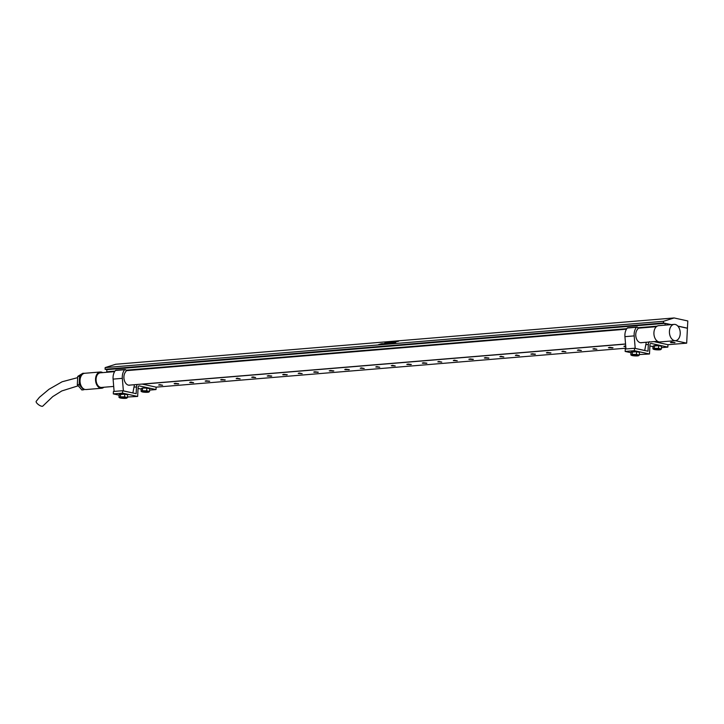 <?xml version="1.0" encoding="UTF-8"?>
<svg xmlns="http://www.w3.org/2000/svg" width="724" height="724" viewBox="0 0 724 724"><rect width="100%" height="100%" fill="white"/><g stroke="black" fill="none" stroke-linecap="round" stroke-linejoin="round"><path stroke-width="1.09" d="M390.254 342.09L388.652 342.642L390.254 342.09M388.752 342.579L391.114 341.882M388.607 342.579L391.259 341.909M663.528 321.284L105.161 367.602L115.722 364.262L674.098 317.954L663.528 321.284L663.446 322.958L665.157 323.338L665.066 325.139M381.059 343.791L382.788 343.638L379.928 344.488L380.978 343.909L378.607 344.588L381.548 343.746M380.525 344.28L382.245 343.692M384.118 343.556L380.797 344.407L384.118 343.556M381.213 344.325L384.553 343.493M385.159 343.674L386.372 343.375M384.734 343.782L385.277 343.457M388.164 343.221L384.933 344.063L388.164 343.221M387.458 343.8L388.752 343.583M386.797 343.909L389.349 343.104M389.277 343.628L392.29 342.923M395.159 342.606L391.548 343.529L395.621 342.579M391.539 343.529L394.019 342.714M387.204 342.253L384.924 342.977L387.204 342.253M389.946 341.936L386.761 342.796M388.643 342.28L388.127 342.38M391.928 341.909L392.879 341.701M389.865 342.57L391.476 342.144M391.34 342.144L392.535 341.791M395.005 341.52L391.91 342.407L395.033 341.52M393.702 341.864L393.186 341.954M391.82 342.371L395.005 341.529M393.901 342.054L394.77 341.918L393.901 342.054M396.833 341.619L398.055 341.312M394.39 342.199L396.951 341.384M389.494 343.601L392.001 342.886M378.643 344.588L381.168 343.81M380.978 343.909L379.91 344.488M382.245 343.701L382.761 343.647M387.539 343.239L388.643 343.158M384.969 344.063L387.539 343.294M387.639 343.42L386.806 343.583M389.349 343.113L390.019 343.04M386.326 343.357L386.869 343.303M385.349 343.42L386.019 343.375M382.752 344.244L384.734 343.791M384.643 343.819L383.747 344.144M392.987 343.257L395.123 342.624M392.254 343.312L394.77 342.651M393.557 342.977L392.272 343.466M382.715 344.09L381.439 344.325M383.62 343.746L382.67 343.918M677.809 326.053L687.438 328.162L687.8 320.958L674.098 317.954M105.161 367.602L105.07 369.276L663.446 322.958M105.07 369.276L106.79 369.656L665.003 323.347L670.958 324.651M106.944 369.638L106.681 371.801L114.98 371.113M125.958 370.199L626.821 328.66M637.799 327.746L657.139 326.144M106.681 371.801L106.935 372.272M142.483 384.154L625.554 344.09M654.324 341.701L657.754 341.42M671.284 324.623L665.157 323.338M687.438 328.162L677.926 326.189M677.917 326.18L687.148 328.198M670.922 324.66L665.157 323.393M675.311 340.669L686.678 343.158L687.429 328.271M138.049 388.67L138.863 388.598M156.131 387.15L156.004 389.566L156.131 387.15L142.112 384.073L156.131 387.15L625.889 348.199M649.89 346.208L650.704 346.144M667.971 344.696L667.845 347.113L667.971 344.696L653.953 341.619L667.971 344.696L686.678 343.158M395.349 342.117L396.318 341.773M396.951 341.393L397.729 341.312M397.983 341.339L398.58 341.239M387.24 342.244L387.928 342.108M384.924 342.977L387.403 342.235M386.942 342.769L388.363 342.343M393.937 342.054L394.734 341.927M392.001 342.352L393.422 341.927M670.867 342.669L675.039 342.597L671.591 342.171L670.849 342.66L671.591 342.171M624.341 346.524L625.762 346.687M624.703 346.054L623.925 346.353M625.708 346.018L625.056 346.036M608.83 347.81L613.002 347.737L609.545 347.321L608.812 347.81L609.545 347.321M592.911 348.923L596.875 349.221L594.033 348.606L593.3 349.095L594.033 348.606M577.399 350.217L581.363 350.507L578.53 349.891L577.788 350.38L578.53 349.891M561.887 351.502L565.851 351.792L563.019 351.185L562.276 351.665L563.019 351.185M546.783 352.959L550.964 352.887L547.507 352.47L546.765 352.95L547.507 352.47M531.28 354.244L535.452 354.172L531.995 353.755L531.262 354.235L531.995 353.755M515.352 355.357L519.325 355.656L516.484 355.041L515.75 355.529L516.484 355.041M499.85 356.642L503.814 356.941L500.972 356.326L500.239 356.814L500.972 356.326M484.745 358.099L488.917 358.036L485.469 357.611L484.727 358.099L485.469 357.611M469.233 359.394L473.406 359.321L469.957 358.905L469.215 359.385L469.957 358.905M453.315 360.507L457.278 360.796L454.446 360.19L453.704 360.67L454.446 360.19M437.803 361.792L441.767 362.081L438.934 361.475L438.201 361.955L438.934 361.475M422.707 363.249L426.879 363.177L423.422 362.76L422.689 363.249L423.422 362.76M407.196 364.534L411.368 364.471L407.911 364.045L407.178 364.534L407.911 364.045M391.277 365.647L395.241 365.946L392.399 365.33L391.666 365.819L392.399 365.33M375.765 366.941L379.729 367.231L376.896 366.625L376.154 367.104L376.896 366.625M360.253 368.226L364.217 368.516L361.385 367.91L360.642 368.389L361.385 367.91M345.149 369.683L349.33 369.611L345.873 369.195L345.131 369.674L345.873 369.195M329.628 370.969L333.818 370.896L330.361 370.48L329.628 370.969L330.361 370.48M314.116 372.254L318.307 372.19L314.849 371.765L314.116 372.254L314.849 371.765M298.207 373.367L302.179 373.665L299.338 373.05L298.605 373.539L299.338 373.05M283.111 374.833L287.283 374.761L283.826 374.335L283.093 374.824L283.826 374.335M267.599 376.118L271.772 376.046L268.323 375.629L267.581 376.109L268.323 375.629M251.681 377.231L255.644 377.521L252.812 376.914L252.07 377.394L252.812 376.914M236.169 378.516L240.133 378.815L237.3 378.2L236.567 378.688L237.3 378.2M221.073 379.973L225.245 379.91L221.788 379.485L221.055 379.973L221.788 379.485M205.562 381.258L209.734 381.195L206.277 380.77L205.544 381.258L206.277 380.77M189.643 382.381L193.607 382.67L190.765 382.055L190.032 382.543L190.765 382.055M174.538 383.838L178.71 383.765L175.262 383.349L174.52 383.829L175.262 383.349M158.619 384.951L162.583 385.24L159.751 384.634L159.008 385.114L159.751 384.634M671.239 342.19L674.424 342.787M671.383 342.253L670.46 342.497M190.032 382.543L193.607 382.67M406.779 364.362L410.752 364.661M267.192 375.946L271.156 376.236M423.069 362.778L426.264 363.376M159.398 384.652L162.583 385.24M438.581 361.493L441.767 362.081M283.482 374.362L286.668 374.951M454.093 360.208L457.278 360.796M205.924 380.788L209.118 381.385M468.826 359.222L472.79 359.511M298.994 373.068L302.179 373.665M485.116 357.629L488.302 358.226M500.628 356.344L503.814 356.941M314.497 371.783L317.691 372.38M516.131 355.059L519.325 355.656M221.435 379.503L224.63 380.1M530.864 354.072L534.837 354.362M329.23 370.797L333.194 371.095M547.154 352.488L550.34 353.077M174.909 383.367L178.095 383.955M562.666 351.203L565.851 351.792M345.52 369.213L348.706 369.801M578.177 349.909L581.363 350.507M236.947 378.218L240.133 378.815M593.3 349.095L596.875 349.221M361.032 367.928L364.217 368.516M608.413 347.638L612.386 347.936M624.857 346.117L625.735 346.362M376.543 366.643L379.729 367.231M252.07 377.394L255.644 377.521M391.666 365.819L395.241 365.946M547.299 352.543L546.376 352.787M485.261 357.692L484.338 357.937M423.214 362.842L422.291 363.077M345.665 369.267L344.742 369.512M314.65 371.846L313.718 372.082M283.627 374.417L282.704 374.661M221.58 379.566L220.657 379.801M206.078 380.851L205.145 381.086M175.054 383.421L174.131 383.666M644.704 350.497L647.998 351.212L648.342 344.461A4.082 2.697 -94.7 0 1 649.383 341.674A4.082 2.697 -94.7 0 0 648.342 344.461L645.826 344.669L648.342 344.461L647.998 351.212L634.505 348.262L625.264 349.022L625.147 351.439L625.264 349.022L634.505 348.262L644.704 350.47L635.21 348.389L634.179 335.891A9.874 6.516 -94.7 0 1 636.577 327.248A1.222 0.805 -94.7 0 1 637.591 329.257A7.421 4.905 85.3 0 0 636.134 337.755A7.421 4.905 85.3 0 0 641.283 342.751A7.421 4.905 85.3 0 0 641.998 342.615A7.421 4.905 85.3 0 1 641.283 342.751A7.421 4.905 85.3 0 1 636.134 337.755A7.421 4.905 85.3 0 1 637.591 329.257A1.222 0.805 -94.7 0 0 636.577 327.248L627.337 328.017A1.222 0.805 -94.7 0 1 627.744 327.8L636.984 327.031L627.744 327.8A1.222 0.805 -94.7 0 0 627.337 328.017A9.874 6.516 -94.7 0 0 624.939 336.651A9.874 6.516 -94.7 0 1 627.337 328.017L636.577 327.248A9.874 6.516 -94.7 0 0 634.179 335.891L624.939 336.651L625.952 348.968L624.939 336.651L634.179 335.891L635.201 348.425L644.704 350.47L635.057 348.398L644.704 350.516L646.288 342.253L644.704 350.497M667.845 347.113L651.12 343.447A1.629 1.077 85.3 0 0 650.903 343.429A1.629 1.077 85.3 0 0 649.962 344.814L649.491 353.991L634.387 350.678L634.505 348.262L634.387 350.678L625.147 351.439L630.948 352.715L625.147 351.439L634.387 350.678L649.491 353.991L639.346 354.552L649.491 353.991L649.962 344.814A1.629 1.077 85.3 0 1 650.903 343.429A1.629 1.077 85.3 0 1 651.12 343.447L667.845 347.113L661.465 347.638L667.845 347.113M636.595 351.71L630.975 352.172L630.839 354.914L631.482 355.321A3.701 0.552 -177.1 0 0 634.894 355.9A3.701 0.552 -177.1 0 0 638.541 355.719A3.701 0.552 -177.1 0 0 638.622 355.683A3.701 0.552 -177.1 0 0 636.188 354.887A3.701 0.552 -177.1 0 0 631.581 354.995A3.701 0.552 -177.1 0 0 631.482 355.321A3.701 0.552 -177.1 0 0 634.894 355.9A3.701 0.552 -177.1 0 0 638.541 355.719A3.701 0.552 -177.1 0 0 638.622 355.683A3.701 0.552 -177.1 0 0 636.188 354.887A3.701 0.552 -177.1 0 0 631.581 354.995A3.701 0.552 -177.1 0 0 631.482 355.321L630.839 354.914L632.215 354.371L632.351 351.629L630.975 352.172L630.839 354.914L631.536 354.959L632.215 354.371L636.45 354.452L632.215 354.371L632.351 351.629L636.595 351.71L636.45 354.452L639.319 355.077L636.45 354.452L636.595 351.71L639.455 352.335L639.319 355.077L638.586 355.692L639.319 355.077L639.455 352.335L636.595 351.71M653.021 346.651L649.899 345.963L653.021 346.651M654.424 345.565L653.048 346.108L653.093 348.959L654.288 348.298L661.392 349.004L658.532 348.38L658.668 345.647L654.424 345.565L654.288 348.298L658.532 348.38L658.668 345.647L653.048 346.108L652.912 348.841L654.288 348.298L654.424 345.565M661.537 346.271L658.668 345.647L661.537 346.271L661.392 349.004L660.659 349.62L661.392 349.004L661.537 346.271M660.605 349.656A3.692 0.552 -177.1 0 0 660.686 349.62A3.692 0.552 -177.1 0 0 658.261 348.823A3.692 0.552 -177.1 0 0 653.672 348.932A3.692 0.552 -177.1 0 0 653.573 349.258A3.692 0.552 -177.1 0 0 656.967 349.837A3.692 0.552 -177.1 0 0 660.605 349.656A3.692 0.552 -177.1 0 0 660.686 349.62A3.692 0.552 -177.1 0 0 658.261 348.823A3.692 0.552 -177.1 0 0 653.672 348.932A3.692 0.552 -177.1 0 0 653.573 349.258A3.692 0.552 -177.1 0 0 656.967 349.837A3.692 0.552 -177.1 0 0 660.605 349.656M132.863 392.951L136.157 393.675L136.501 386.924A4.082 2.697 -94.7 0 1 137.252 384.48A4.082 2.697 -94.7 0 0 136.501 386.924L133.985 387.132L136.501 386.924L136.157 393.675L122.664 390.716L113.424 391.485L113.306 393.901L113.424 391.485L122.664 390.716L132.863 392.969L123.216 390.915L132.863 392.951L123.37 390.888L122.338 378.344A9.874 6.516 -94.7 0 1 124.736 369.702A1.222 0.805 -94.7 0 1 125.75 371.711A7.421 4.905 85.3 0 0 124.293 380.209A7.421 4.905 85.3 0 0 129.442 385.213A7.421 4.905 85.3 0 0 130.157 385.068A7.421 4.905 85.3 0 1 129.442 385.213A7.421 4.905 85.3 0 1 124.293 380.209A7.421 4.905 85.3 0 1 125.75 371.711A1.222 0.805 -94.7 0 0 124.736 369.702L115.496 370.471A1.222 0.805 -94.7 0 1 115.903 370.254L125.143 369.493L115.903 370.254A1.222 0.805 -94.7 0 0 115.496 370.471A9.874 6.516 -94.7 0 0 113.098 379.114A9.874 6.516 -94.7 0 1 115.496 370.471L124.736 369.702A9.874 6.516 -94.7 0 0 122.338 378.344L113.098 379.114L114.111 391.422L113.098 379.114L122.338 378.344L123.37 390.851L132.863 392.951L134.447 384.716L132.863 392.951M156.004 389.566L139.28 385.901A1.629 1.077 85.3 0 0 139.062 385.883A1.629 1.077 85.3 0 0 138.121 387.277L137.65 396.444L122.546 393.132L122.664 390.716L122.546 393.132L113.306 393.901L119.107 395.168L113.306 393.901L122.546 393.132L137.65 396.444L127.505 397.014L137.65 396.444L138.121 387.277A1.629 1.077 85.3 0 1 139.062 385.883A1.629 1.077 85.3 0 1 139.28 385.901L156.004 389.566L149.624 390.091L156.004 389.566M124.754 394.164L119.134 394.625L118.998 397.367L119.641 397.775A3.701 0.552 -177.1 0 0 123.053 398.354A3.701 0.552 -177.1 0 0 126.7 398.173A3.701 0.552 -177.1 0 0 126.781 398.137A3.701 0.552 -177.1 0 0 124.347 397.34A3.701 0.552 -177.1 0 0 119.741 397.449A3.701 0.552 -177.1 0 0 119.641 397.775A3.701 0.552 -177.1 0 0 123.053 398.354A3.701 0.552 -177.1 0 0 126.7 398.173A3.701 0.552 -177.1 0 0 126.781 398.137A3.701 0.552 -177.1 0 0 124.347 397.34A3.701 0.552 -177.1 0 0 119.741 397.449A3.701 0.552 -177.1 0 0 119.641 397.775L118.998 397.367L120.374 396.824L120.51 394.082L119.134 394.625L118.998 397.367L119.695 397.422L120.374 396.824L124.609 396.906L120.374 396.824L120.51 394.082L124.754 394.164L124.609 396.906L127.478 397.53L124.609 396.906L124.754 394.164L127.614 394.788L127.478 397.53L126.745 398.146L127.478 397.53L127.614 394.788L124.754 394.164M141.18 389.105L138.058 388.426L141.18 389.105M142.583 388.019L141.207 388.571L141.252 391.422L142.447 390.752L149.551 391.467L146.691 390.833L146.827 388.1L142.583 388.019L142.447 390.752L146.691 390.833L146.827 388.1L142.583 388.019L141.207 388.571L141.071 391.304L142.447 390.752L142.583 388.019M149.696 388.734L146.827 388.1L149.696 388.734L149.551 391.467L148.818 392.082A3.692 0.552 -177.1 0 0 146.42 391.277A3.692 0.552 -177.1 0 0 141.832 391.394A3.692 0.552 -177.1 0 0 141.732 391.711A3.692 0.552 -177.1 0 0 145.126 392.29A3.692 0.552 -177.1 0 0 148.764 392.109A3.692 0.552 -177.1 0 0 148.845 392.073L149.551 391.467L149.696 388.734M148.764 392.109A3.692 0.552 -177.1 0 0 148.845 392.073A3.692 0.552 -177.1 0 0 146.42 391.277A3.692 0.552 -177.1 0 0 141.832 391.394A3.692 0.552 -177.1 0 0 141.732 391.711A3.692 0.552 -177.1 0 0 145.126 392.29A3.692 0.552 -177.1 0 0 148.764 392.109M77.676 377.629L62.11 381.774L48.951 389.304L39.413 397.313L36.2 401.322A4.082 1.385 35.4 0 0 36.824 403.096A4.082 1.385 35.4 0 0 40.245 405.73A4.082 1.385 35.4 0 0 42.852 406.046L52.716 396.625L61.793 390.951L78.219 385.802M84.645 389.358L81.957 390.037L77.314 384.788L77.74 376.408L82.808 373.285L84.762 373.276A8.163 5.385 85.3 0 0 83.206 373.774A8.163 5.385 85.3 0 0 80.228 383.059A8.163 5.385 85.3 0 0 86.111 389.539L101.622 388.254A8.163 5.385 85.3 0 0 103.179 387.756A8.163 5.385 85.3 0 0 103.894 387.25M83.794 389.883L79.142 384.634L77.314 384.788M79.142 384.634L79.568 376.263L77.74 376.408M79.568 376.263L82.011 374.751M81.088 376.118A6.932 4.579 85.3 0 0 82.011 387.34M102.699 372.625A8.163 5.385 85.3 0 0 100.274 371.991A8.163 5.385 85.3 0 0 98.717 372.489A8.163 5.385 85.3 0 0 95.74 381.774A8.163 5.385 85.3 0 0 101.622 388.254M100.862 372.769L100.057 372.842A7.34 4.851 85.3 0 0 98.944 373.249A7.34 4.851 85.3 0 0 96.256 381.611A7.34 4.851 85.3 0 0 101.55 387.44L113.704 386.435M100.057 372.842L114.636 371.629M126.057 370.688L626.477 329.176M637.898 328.225L656.351 326.696M674.153 324.388L658.641 325.673A8.163 5.385 85.3 0 0 657.093 326.171A8.163 5.385 85.3 0 0 654.107 335.456A8.163 5.385 85.3 0 0 659.989 341.936L675.501 340.651A8.163 5.385 85.3 0 0 677.058 340.153A8.163 5.385 85.3 0 0 680.035 330.868A8.163 5.385 85.3 0 0 674.153 324.388A8.163 5.385 85.3 0 0 672.596 324.886A8.163 5.385 85.3 0 0 669.619 334.171A8.163 5.385 85.3 0 0 675.501 340.651M577.788 350.38L578.322 349.973M562.276 351.665L562.81 351.258M515.741 355.52L516.284 355.122M500.239 356.814L500.773 356.407M453.704 360.67L454.238 360.262M438.192 361.955L438.726 361.548M376.154 367.104L376.688 366.697M360.642 368.389L361.176 367.982M298.605 373.539L299.139 373.132M236.558 378.679L237.092 378.281M159.008 385.114L159.542 384.706M653.093 348.959L653.573 349.258L653.093 348.959M141.252 391.422L141.732 391.711L141.252 391.422M84.762 373.276L100.274 371.991M128.718 385.186L625.545 343.972M640.559 342.733L657.582 341.321"/></g></svg>
